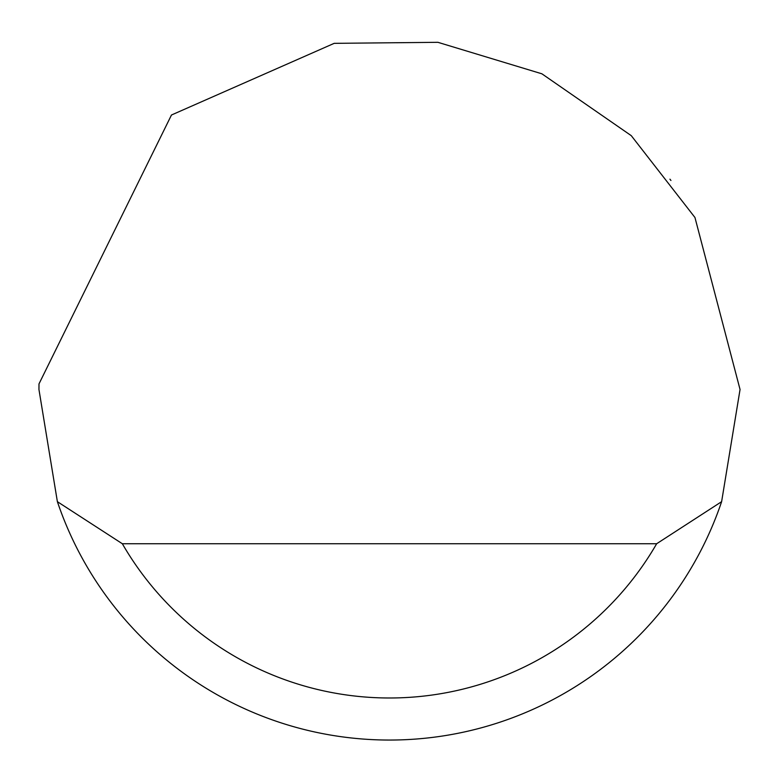 <?xml version="1.0" encoding="UTF-8"?>
<svg xmlns="http://www.w3.org/2000/svg" width="779" height="779" viewBox="0 0 779 779"><rect width="100%" height="100%" fill="white"/><g stroke="black" fill="none" stroke-linecap="round" stroke-linejoin="round"><path stroke-width="1.17" d="M171.468 115.01L334.191 43.342L437.886 42.309L541.902 73.81L631.272 135.663L694.956 217.507L740.05 389.5L721.617 501.676A350.55 350.55 0 0 1 57.383 501.676L38.95 389.5L38.999 383.891L171.468 115.01M670.933 180.475L669.94 179.17M57.383 501.676L122.342 543.742L656.658 543.742L721.617 501.676M122.342 543.742A308.484 308.484 0 0 0 656.658 543.742"/></g></svg>
